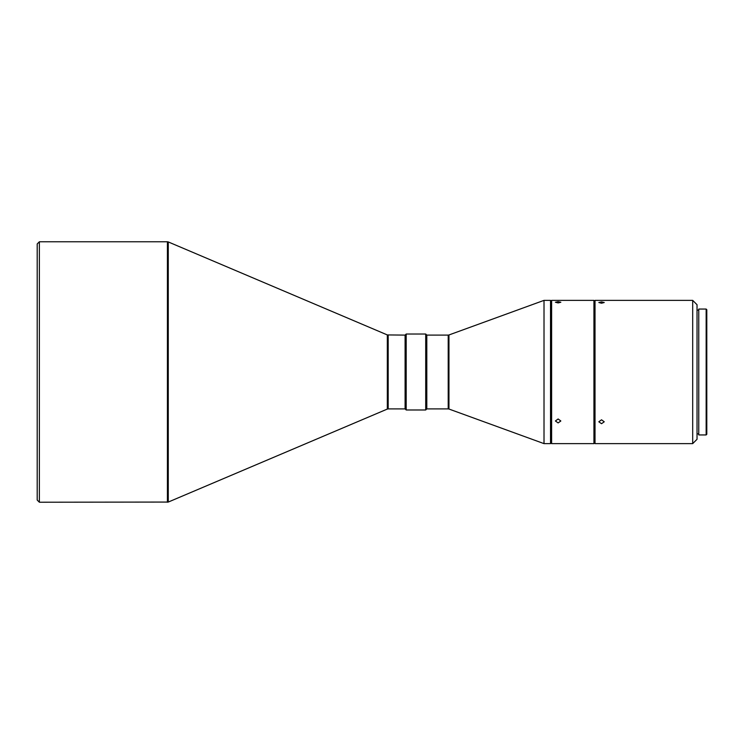 <?xml version="1.0" encoding="UTF-8"?>
<svg xmlns="http://www.w3.org/2000/svg" width="744" height="744" viewBox="0 0 744 744"><rect width="100%" height="100%" fill="white"/><g stroke="black" fill="none" stroke-linecap="round" stroke-linejoin="round"><path stroke-width="1.12" d="M39.367 502.228L37.2 500.061L37.2 243.939L39.367 241.772L39.367 502.228L168.274 502.061L168.274 241.939L167.419 241.772L167.419 502.228M388.182 335.098L388.182 408.902L387.326 409.07L387.326 334.93L405.099 335.098L405.099 408.902L406.187 409.981L425.717 409.981L425.717 334.019L406.187 334.019L406.187 409.981M425.717 334.019L426.805 335.098L426.805 408.902L425.717 409.981M544.013 300.371L544.013 443.629L550.523 443.629L550.523 300.371L544.013 300.371L448.958 334.967L448.958 409.033L448.214 408.902L448.214 335.098L448.958 334.967M558.121 302.92L560.837 302.25L558.121 301.683L555.405 302.25L558.121 302.92M551.611 372L551.611 300.371L593.935 300.371L593.935 443.629L551.611 443.629L551.611 372M558.121 418.974L555.405 420.983L558.121 422.927L560.837 420.983L558.121 418.974M601.533 303.217L604.24 302.51L601.533 301.906L598.818 302.51L601.533 303.217M595.023 372L595.023 300.371L692.692 300.371L692.692 443.629L595.023 443.629L595.023 372M692.692 300.371L697.035 304.714L697.035 439.286L692.692 443.629M601.533 419.802L598.818 421.792L601.533 423.699L604.24 421.792L601.533 419.802M698.765 372L698.765 309.058L706.149 309.058L706.149 434.942L698.765 434.942L698.765 372M706.149 309.058L706.8 309.709L706.8 434.291L706.149 434.942M39.367 241.772L167.419 241.772M387.326 334.93L168.274 241.939M405.099 335.098L406.187 334.019M426.805 335.098L448.214 335.098M550.523 307.969L551.611 307.969M593.935 307.969L595.023 307.969M697.035 310.136L698.765 310.136M387.326 409.07L168.274 502.061M388.182 408.902L405.099 408.902M426.805 408.902L448.214 408.902M448.958 409.033L544.013 443.629M550.523 436.031L551.611 436.031M593.935 436.031L595.023 436.031M697.035 433.864L698.765 433.864"/></g></svg>
